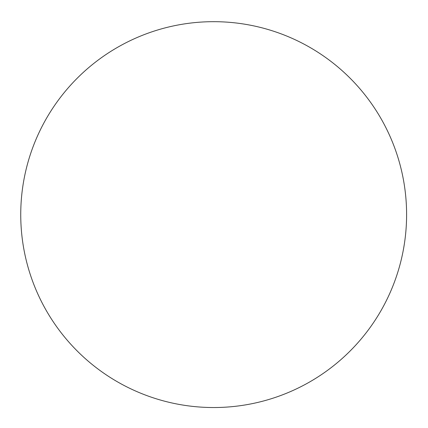 <?xml version="1.0" encoding="UTF-8"?>
<svg xmlns="http://www.w3.org/2000/svg" width="428" height="428" viewBox="0 0 428 428"><rect width="100%" height="100%" fill="white"/><g stroke="black" fill="none" stroke-linecap="round" stroke-linejoin="round"><path stroke-width="0.64" d="M213.668 21.678A192.932 192.932 0 0 1 406.6 214.605A192.932 192.932 0 0 1 213.668 407.536A192.932 192.932 0 0 1 20.742 214.605A192.932 192.932 0 0 1 213.668 21.678"/></g></svg>
